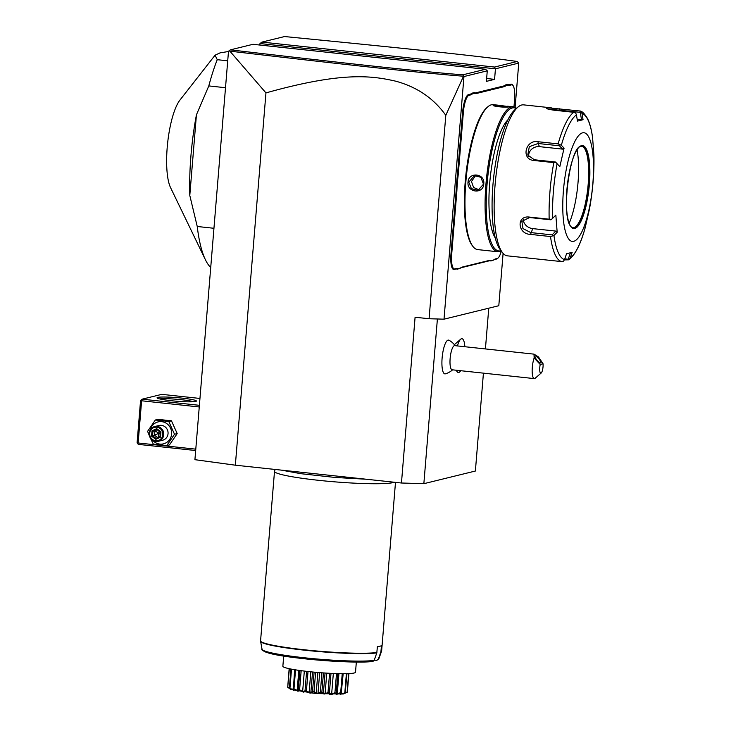 <?xml version="1.0" encoding="UTF-8"?>
<svg xmlns="http://www.w3.org/2000/svg" width="731" height="731" viewBox="0 0 731 731"><rect width="100%" height="100%" fill="white"/><g stroke="black" fill="none" stroke-linecap="round" stroke-linejoin="round"><path stroke-width="1.1" d="M483.429 373.148L475.378 471.029L423.852 483.684L401.456 483.008L235.345 465.19L194.921 459.689L228.501 51.28L230.375 49.854C351.108 63.981 417.894 71.282 462.833 74.827L485.521 69.262L252.972 44.308L230.375 49.854M259.971 43.549L261.963 42.096L494.522 67.051L495.444 68.815L259.971 43.549L259.852 45.048M503.102 253.383L498.807 305.722L444.009 319.182L463.957 76.545L463.5 76.234L445.8 115.334C433.785 98.42 417.136 87.044 395.855 81.214C372.481 75.905 343.396 71.19 265.956 92.901L235.345 465.19M265.956 92.901L229.863 51.152L228.949 50.878M445.8 115.334L429.079 318.734L415.089 317.236L401.456 483.008M437.394 318.981L423.852 483.684M488.765 308.19L485.421 348.925M464.852 346.722A17.005 4.45 96.1 0 0 461.974 338.7L461.946 338.691A17.005 4.45 96.1 0 0 461.946 338.691A17.005 4.45 96.1 0 0 460.676 339.202L455.066 344.073A11.358 2.97 96.1 0 0 454.472 344.767M455.175 345.681A18.22 18.22 0 0 0 448.953 340.235A16.996 4.45 96.1 0 0 442.109 358.117A16.996 4.45 96.1 0 0 445.353 373.843A18.22 18.22 0 0 0 452.58 369.84M444.009 319.182L429.079 318.734M463.957 76.545L487.266 70.825L486.398 81.369L494.576 79.359L495.444 68.815L518.754 63.085L515.117 107.338M511.536 84.851L511.006 84.184A16.703 4.377 -83.9 0 1 512.541 84.906L513.016 85.545A16.091 4.212 96.1 0 0 511.536 84.851L509.9 85.253A31.89 8.352 -83.9 0 1 508.273 85.061L505.907 85.646A31.89 8.352 -83.9 0 1 504.189 86.66L476.365 93.495A31.89 8.352 -83.9 0 1 474.748 93.303L472.372 93.879A31.89 8.352 -83.9 0 1 470.654 94.893L469.01 95.295A16.091 4.212 96.1 0 0 463.363 112.336L458.401 172.653A31.89 8.352 -83.9 0 1 457.734 178.839L457.012 187.584A31.89 8.352 -83.9 0 1 456.674 193.688L451.712 254.004A16.091 4.212 96.1 0 0 454.737 268.907L456.382 268.505A31.89 8.352 -83.9 0 1 457.999 268.697L460.375 268.113A31.89 8.352 -83.9 0 1 460.512 267.994A31.89 8.352 -83.9 0 1 462.093 267.107L489.916 260.273A31.89 8.352 -83.9 0 1 491.534 260.464L493.9 259.88A31.89 8.352 -83.9 0 1 494.037 259.761A31.89 8.352 -83.9 0 1 495.618 258.865L497.263 258.463A16.091 4.212 96.1 0 0 498.067 258.016A16.091 4.212 96.1 0 0 501.302 251.062M511.006 84.184L509.361 84.595A31.278 8.196 96.1 0 1 507.762 84.394L505.359 84.988L505.907 85.646M504.189 86.66L503.65 85.993A31.278 8.196 96.1 0 0 505.359 84.988M503.65 85.993L475.826 92.828A31.278 8.196 96.1 0 1 474.227 92.627L471.824 93.221L472.372 93.879M470.654 94.893L470.124 94.226A31.278 8.196 96.1 0 0 471.824 93.221M470.124 94.226L468.48 94.637A16.703 4.377 -83.9 0 0 462.613 112.318L457.661 172.626A31.278 8.196 96.1 0 1 456.994 178.757L456.263 187.62L457.012 187.584M456.674 193.688L455.925 193.669A31.278 8.196 96.1 0 0 456.263 187.62M455.925 193.669L450.972 253.977A16.703 4.377 -83.9 0 0 454.106 269.447L455.751 269.045A31.278 8.196 96.1 0 1 457.35 269.246L460.375 268.113M462.093 267.107L461.453 267.647A31.278 8.196 96.1 0 0 460.046 268.396M461.453 267.647L489.277 260.812A31.278 8.196 96.1 0 1 490.885 261.004L493.9 259.88M495.618 258.865L494.988 259.404A31.278 8.196 96.1 0 0 493.58 260.163M494.988 259.404L496.632 259.002A16.703 4.377 -83.9 0 0 497.464 258.536L498.067 258.016M494.522 67.051L517.201 61.477L518.754 63.085M494.576 79.359L486.627 78.509M487.266 70.825L485.521 69.262M463.573 76.207L462.833 74.827M229.863 51.152C351.209 65.342 418.059 72.634 463.5 76.234M517.201 61.477C479.664 56.186 412.211 49.068 284.56 36.55L261.963 42.096M490.885 261.004L491.534 260.464M457.35 269.246L457.999 268.697M456.994 178.757L457.734 178.839M474.227 92.627L474.748 93.303M507.762 84.394L508.273 85.061M513.975 106.927L514.56 99.763A16.091 4.212 96.1 0 0 513.016 85.545M498.944 105.273L509.343 106.717C506.875 107.978 490.236 106.196 493.599 105.026L498.944 105.273L493.242 104.661A72.89 19.088 96.1 0 0 491.415 104.789A72.89 19.088 96.1 0 0 487.805 106.827L486.901 107.612A71.976 18.851 96.1 0 0 465.857 175.029A71.976 18.851 96.1 0 0 472.116 245.369L472.838 246.329A72.89 19.088 96.1 0 0 477.69 249.6L497.802 251.756A72.89 19.088 96.1 0 0 499.629 251.628A72.89 19.088 96.1 0 0 501.247 250.998M487.805 106.827A72.89 19.088 96.1 0 0 466.488 175.093A72.89 19.088 96.1 0 0 472.838 246.329M516.561 108.298A72.89 19.088 96.1 0 0 513.354 106.817A72.89 19.088 96.1 0 0 511.526 106.954A72.89 19.088 96.1 0 0 486.252 180.685A72.89 19.088 96.1 0 0 497.802 251.756M493.352 105.383L508.063 106.909M483.767 183.874C483.474 194.501 466.835 192.692 468.023 182.183C468.589 171.502 485.229 173.311 483.767 183.874L477.983 190.334L471.422 188.662L468.772 182.211L474.355 175.586L480.861 177.277L483.346 183.773M516.269 108.544A71.976 18.851 96.1 0 0 512.321 107.95A71.976 18.851 96.1 0 0 487.065 184.148A71.976 18.851 96.1 0 0 500.58 250.815A71.976 18.851 96.1 0 0 501.018 250.687M495.225 237.867A62.254 16.301 -83.9 0 1 490.236 177.642A62.254 16.301 -83.9 0 1 507.881 119.847M551.329 107.841L523.588 104.862A75.923 19.883 96.1 0 0 521.678 104.999A75.923 19.883 96.1 0 0 517.913 107.119L514.907 109.732A72.89 19.088 96.1 0 0 493.589 177.999A72.89 19.088 96.1 0 0 499.94 249.234L502.325 252.433A75.923 19.883 96.1 0 0 507.387 255.841L561.481 261.57A75.923 19.883 -83.9 0 1 550.507 236.542L530.523 234.395C517.575 234.094 516.214 215.462 529.18 217.052L549.164 219.199A75.923 19.883 -83.9 0 1 553.815 162.611L533.831 160.464C520.764 159.44 525.425 139.31 538.144 141.732L558.128 143.879A75.923 19.883 -83.9 0 1 573.753 112.309L553.769 110.171C547.967 109.248 545.618 108.426 546.742 107.685L579.4 110.929L581.017 111.77L581.995 113.469L583.055 119.72L577.152 119.208M517.913 107.119A75.923 19.883 96.1 0 0 495.719 178.227A75.923 19.883 96.1 0 0 502.325 252.433M546.441 108.179L546.742 107.685L547.702 108.882M573.753 112.309L575.736 113.067L576.412 114.849A73.676 19.298 96.1 0 0 561.344 145.277L558.128 143.879M547.811 109.02L580.268 112.355L581.51 119.674M570.609 252.296L568.197 259.222L568.846 259.825L564.405 259.889M585.147 227.88C580.633 244.227 575.206 254.872 568.846 259.825L570.098 258.253A73.676 19.298 96.1 0 0 585.156 227.825L584.626 227.935L585.156 227.825L589.414 209.313A73.676 19.298 96.1 0 0 593.901 154.744L593.901 154.689C594.321 172.443 592.823 190.663 589.414 209.331L589.414 209.313M568.197 259.222L564.78 258.856M550.507 236.542L553.934 235.492A73.676 19.298 96.1 0 0 564.506 259.624L563.564 261.122L561.481 261.57M553.815 162.611L555.925 162.456L557.086 163.79A73.676 19.298 96.1 0 0 552.599 218.35L555.843 215.124L557.168 232.275L555.88 231.097L552.088 234.879L552.472 235.839M552.088 234.879L530.761 232.586L522.976 228.593L521.852 221.347L529.6 217.527L550.918 219.821L549.164 219.199M552.599 218.35L551.22 219.638M561.344 145.277L564.085 148.128L559.827 166.65L555.925 162.456M555.67 162.044L534.343 159.76L527.773 155.063L529.317 146.684L538.089 143.495L559.416 145.78L559.946 144.957M564.085 148.128L562.623 149.124L539.469 146.648A9.11 7.995 156.3 0 0 528.751 156.69M559.416 145.78L562.623 149.124M559.827 166.65L557.086 163.79M557.168 232.275L553.934 235.492M564.506 259.624L566.571 253.712L572.154 252.341L570.098 258.253M582.598 132.823A54.661 14.318 96.1 0 0 563.418 190.69A54.661 14.318 96.1 0 0 573.68 241.331A54.661 14.318 96.1 0 0 592.859 183.463A54.661 14.318 96.1 0 0 582.598 132.823M583.055 119.72L577.472 121.09L576.412 114.849M580.268 112.355L581.017 111.77M592.567 137.455C591.498 129.551 589.826 123.283 587.56 118.632C584.498 113.533 581.931 110.993 579.847 111.011L579.4 110.929M593.353 153.254L593.901 154.744L592.576 137.611A73.676 19.298 96.1 0 0 581.995 113.469M572.912 227.743A41 10.737 96.1 0 0 573.798 227.661A41 10.737 96.1 0 0 574.493 227.405A41 10.737 96.1 0 0 587.815 188.114A41 10.737 96.1 0 0 583.137 146.885A41 10.737 96.1 0 0 581.657 146.218M577.079 149.892A48.283 12.646 -83.9 0 1 569.221 223.193M555.88 231.097L532.735 228.62A9.11 7.164 26.3 0 1 523.396 219.355M475.735 175.394L471.468 181.544L473.587 187.492L479.289 189.868M460.676 339.202A17.005 4.45 96.1 0 0 457.423 345.927M456.455 370.251A17.005 4.45 96.1 0 0 458.346 372.518A17.005 4.45 -83.9 0 1 458.319 372.508A17.005 4.45 -83.9 0 1 457.177 371.75A17.005 4.45 -83.9 0 1 456.427 370.251M458.319 372.508L458.346 372.518A17.005 4.45 96.1 0 0 460.667 370.708M461.974 338.7A17.005 4.45 96.1 0 0 457.451 345.927M534.279 378.603L452.105 369.785A12.144 3.18 -83.9 0 1 450.132 358.51A12.144 3.18 96.1 0 1 454.7 345.635L534.005 354.142L534.151 358.016A12.144 3.18 -83.9 0 0 532.305 367.327A12.144 3.18 -83.9 0 0 534.279 378.603A12.144 3.18 -83.9 0 0 535.183 378.247L541.205 373.011A6.076 1.59 96.1 0 0 543.069 363.791L540.227 364.486L534.151 358.016M543.069 363.791L538.482 356.947L534.005 354.142M535.046 355.906A4.56 1.133 -130.5 0 1 538.93 358.912A4.56 1.133 -130.5 0 1 540.839 362.896A4.56 1.133 -130.5 0 1 540.702 362.96A4.56 1.133 -130.5 0 1 536.828 359.954A4.56 1.133 -130.5 0 1 534.918 355.97A4.56 1.133 -130.5 0 1 535.046 355.906M540.227 364.486A6.076 1.59 96.1 0 0 539.78 370.955A6.076 1.59 96.1 0 0 541.205 373.011M195.789 449.163L138.141 442.977L137.556 443.607L138.424 444.384L195.68 450.534M199.399 405.321L142.143 399.172L161.77 394.356L199.956 398.45M195.67 401.456A19.737 1.8 -175.3 0 1 174.873 401.072A19.737 1.8 -175.3 0 1 157.128 397.975A19.737 1.8 -175.3 0 1 157.786 397.39A19.737 1.8 -175.3 0 1 180.374 397.947A19.737 1.8 -175.3 0 1 196.31 401.2A19.737 1.8 -175.3 0 1 195.67 401.456M142.143 399.172L141.147 399.903L141.613 400.78L199.261 406.966M138.141 442.977L141.613 400.78M141.147 399.903L140.562 400.524L137.099 442.721L137.556 443.607M159.714 398.943A18.22 1.663 -175.3 0 1 176.747 399.272A18.22 1.663 -175.3 0 1 193.605 401.73M149.462 435.978L147.598 431.363L155.319 420.023L157.997 419.366L171.456 420.818L177.194 433.593L169.473 444.923L166.796 445.581L153.336 444.137L150.303 437.887M155.319 420.023L168.779 421.467L174.517 434.251L166.796 445.581M150.23 429.865A11.294 10.846 76.2 0 1 171.593 434.04A11.294 10.846 76.2 0 1 152.825 440.427M158.271 441.305L162.565 440.254A7.593 7.292 -103.8 0 0 168.048 433.657A7.593 7.292 -103.8 0 0 158.947 425.506L154.652 426.557A7.593 7.292 -103.8 0 0 149.179 433.154A7.593 7.292 76.2 0 0 158.271 441.305A7.593 7.292 76.2 0 0 163.753 434.717A7.593 7.292 -103.8 0 0 154.652 426.557M168.779 421.467L171.456 420.818M174.517 434.251L177.194 433.593M162.812 434.689A6.835 6.561 76.2 0 1 155.703 440.766A6.835 6.561 76.2 0 1 149.7 433.282A6.835 6.561 -103.8 0 1 156.818 427.206A6.835 6.561 -103.8 0 1 162.812 434.689M160.957 431.793L160.381 432.103L160.957 431.793L156.699 428.64L152.002 430.833L151.564 436.179L155.822 439.331L160.518 437.138L160.957 431.793L160.381 432.103L156.836 429.481L156.699 428.64L156.836 429.481M160.518 437.138L160.016 436.562L160.518 437.138L160.016 436.562L160.381 432.103L159.988 436.59L156.087 438.39L159.988 436.571M155.822 439.331L156.105 438.39L152.56 435.758L151.564 436.179M152.002 430.833L152.925 431.308L152.56 435.758L158.91 433.337L158.983 431.089M160.308 432.67L158.91 433.337L160.171 434.333M158.097 437.896L158.91 433.337L154.917 430.815L152.925 431.308L156.818 429.49M157.732 437.622L154.552 435.265L154.917 430.815L157.183 429.755M227.716 60.81L217.244 59.686L215.078 55.181L220.068 52.87L228.483 51.508M225.504 87.72L208.801 85.92A121.474 31.817 -83.9 0 1 217.244 59.686M208.801 85.92L196.429 114.831L189.795 195.451L197.242 226.491L213.945 228.282M197.242 226.491A121.474 31.817 96.1 0 0 205.393 259.706A121.474 31.817 96.1 0 0 210.729 267.482M205.393 259.706L170.551 187.611A47.743 12.5 -83.9 0 1 167.627 143.029A47.743 12.5 -83.9 0 1 179.936 100.083L215.078 55.181M189.795 195.451A106.726 27.952 -83.9 0 1 196.429 114.831M394.375 482.25A60.737 5.537 -175.3 0 1 393.333 482.561A60.737 5.537 -175.3 0 1 326.565 481.126A60.737 5.537 -175.3 0 1 274.509 471.331A60.737 5.537 -175.3 0 1 274.536 471.203L275.167 469.457M380.897 651.897L378.247 659.408A58.599 5.345 4.7 0 0 378.813 658.859L381.527 651.303A60.691 5.537 -175.3 0 1 380.897 651.897L381.463 645.674A60.737 5.537 -175.3 0 1 379.873 646.231A60.737 5.537 -175.3 0 1 377.37 646.679L376.812 652.902A60.691 5.537 -175.3 0 1 309.597 650.709A60.691 5.537 -175.3 0 1 260.601 641.361L260.574 640.831A60.737 5.537 4.7 0 0 308.893 650.252A60.737 5.537 4.7 0 0 376.894 652.509M378.247 659.408L376.73 660.376L374.263 660.111M378.813 658.859L376.73 660.376M374.153 660.413L372.984 661.372C356.216 664.132 286.625 658.549 268.496 653.011C263.279 651.138 261.122 649.886 262.045 649.256A58.599 5.345 4.7 0 0 309.222 658.275A58.599 5.345 4.7 0 0 374.153 660.413L376.812 652.902M356.344 662.039L355.504 672.237A36.44 3.326 -175.3 0 1 309.368 671.661A36.44 3.326 4.7 0 1 282.86 666.261L283.701 656.072M290.938 669.048L289.412 687.67L291.203 689.616L287.731 687.323A30.126 2.75 -175.3 0 1 287.694 687.286L289.156 668.682M287.731 687.323L289.348 668.719M287.84 686.985L290.591 688.986M289.704 688.173L293.899 690.155L293.076 688.611L293.825 690.429L289.704 688.173A30.126 2.75 -175.3 0 1 289.595 688.145M289.979 687.853L291.514 669.157M293.03 689.945L293.122 688.739M293.579 689.123L293.99 688.794L298.385 691.033L298.403 689.571L298.851 690.046L298.056 691.298L293.579 689.123A30.126 2.75 -175.3 0 1 293.396 689.077L294.63 669.706M293.99 688.794L295.543 669.852M297.133 690.813L298.824 670.354M299.801 670.491L298.202 689.936L299.975 670.519M299.089 690.082L299.6 689.753L302.634 691.69L304.169 691.901L305.046 690.493L305.567 690.959L303.593 692.147L299.089 690.082A30.126 2.75 -175.3 0 1 298.851 690.046M299.6 689.753L301.172 670.674M302.634 691.69L304.324 671.085M305.046 690.493L306.618 671.36M305.85 690.996L306.444 690.667L309.131 692.495L310.849 692.686L312.539 691.316L313.106 691.773C311.543 693.71 309.131 693.454 305.85 690.996A30.126 2.75 -175.3 0 1 305.567 690.959M306.444 690.667L308.016 671.515M309.131 692.495L310.83 671.816M310.849 692.686L312.548 671.99M312.539 691.316L314.111 672.136M313.407 691.8L314.038 691.462L316.194 693.189L317.985 693.335L320.37 691.983L320.946 692.421L317.062 693.591L313.407 691.8A30.126 2.75 -175.3 0 1 313.106 691.773M314.038 691.462L315.618 672.282M316.194 693.189L317.894 672.474M317.985 693.335L319.685 672.63M320.37 691.983L321.942 672.803M321.238 692.449L321.878 692.093L323.34 693.71L325.076 693.81L328.009 692.449L328.548 692.869L324.071 694.084L321.238 692.449A30.126 2.75 -175.3 0 1 320.946 692.421M321.878 692.093L323.458 672.913M323.34 693.71L325.048 673.023M325.076 693.81L326.775 673.132M328.009 692.449L329.58 673.297M328.831 692.878L329.425 692.513L330.083 694.039L331.646 694.084L334.935 692.677L335.401 693.079C331.079 695.007 328.886 694.934 328.831 692.878A30.126 2.75 -175.3 0 1 328.548 692.869M329.425 692.513L330.997 673.37M331.646 694.084L333.336 673.479M334.935 692.677L336.507 673.598M335.639 693.079L336.159 692.686L335.968 694.139L340.683 692.65L341.03 693.043L336.26 694.45L335.639 693.079A30.126 2.75 -175.3 0 1 335.401 693.079M337.914 673.635L336.306 693.107L337.722 673.626M337.247 694.13L338.928 673.662M340.683 692.65L342.236 673.708M341.066 693.198L340.582 694.011L341.496 693.947L345.069 692.75L340.619 694.295L341.222 693.034A30.126 2.75 -175.3 0 1 341.03 693.043M341.222 693.034L343.177 673.708M341.496 693.947L341.596 692.677M344.849 692.385L346.393 673.68M343.616 693.664L347.225 692.239L343.396 693.929L345.187 692.732A30.126 2.75 -175.3 0 1 345.069 692.75M345.187 692.732L346.987 673.662M347.161 691.882L348.66 673.598M348.87 673.589L347.271 692.211A30.126 2.75 -175.3 0 1 347.225 692.239M347.426 691.197L348.897 673.589M346.32 692.659L343.259 693.993L315.737 693.545L290.801 689.424L288.882 688.118M497.263 258.463L496.632 259.002M489.916 260.273L489.277 260.812M456.382 268.505L455.751 269.045M454.737 268.907L454.106 269.447M451.712 254.004L450.972 253.977M458.401 172.653L457.661 172.626M463.363 112.336L462.613 112.318M469.01 95.295L468.48 94.637M476.365 93.495L475.826 92.828M509.9 85.253L509.361 84.595M559.416 108.782L558.895 110.719M530.523 234.395L532.735 228.62M529.18 217.052L529.6 217.527M533.831 160.464L534.343 159.76M538.144 141.732L538.089 143.495L539.469 146.648M581.547 145.633A41.758 10.938 96.1 0 0 566.9 189.841A41.758 10.938 96.1 0 0 574.73 228.52A41.758 10.938 96.1 0 0 589.387 184.313A41.758 10.938 96.1 0 0 581.547 145.633M573.04 227.761A41 10.737 96.1 0 0 574.063 227.688A41 10.737 96.1 0 0 588.281 186.213A41 10.737 96.1 0 0 581.785 146.227L580.999 146.291C569.458 145.917 559.389 225.139 573.04 227.761M468.023 182.183L468.772 182.211M372.646 661.381A57.128 5.208 -175.3 0 1 309.003 659.243A57.128 5.208 -175.3 0 1 263.407 650.435M380.979 651.513A60.737 5.537 4.7 0 0 381.646 650.782L381.527 651.303M507.652 106.205L513.354 106.817M456.034 370.206L457.177 371.75M156.79 429.472L160.354 432.103M366.249 479.234L335.2 477.462L300.797 473.679L281.271 470.115M274.509 471.331L260.574 640.831M395.489 482.369L381.646 650.782M262.045 649.256L260.601 641.361"/></g></svg>
